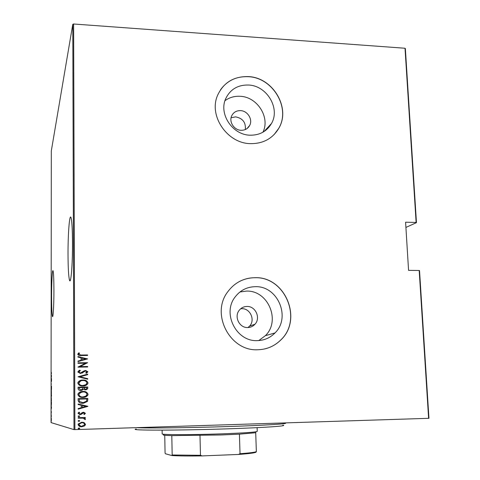 <?xml version="1.0" encoding="UTF-8"?>
<svg xmlns="http://www.w3.org/2000/svg" width="480" height="480" viewBox="0 0 480 480"><rect width="100%" height="100%" fill="white"/><g stroke="black" fill="none" stroke-linecap="round" stroke-linejoin="round"><path stroke-width="0.72" d="M68.022 254.478C68.088 268.074 68.586 276.636 69.51 280.17C70.884 285.168 72.624 264.678 72.51 242.994C72.414 229.32 71.916 220.872 71.016 217.644C69.552 212.88 67.926 233.94 68.022 254.478M51.582 296.526C51.6 307.404 51.882 314.016 52.416 316.368C53.112 318.954 53.934 305.274 53.916 290.556C53.88 279.612 53.604 273.054 53.076 270.894C52.356 268.428 51.57 282.318 51.582 296.526M246.99 306.456C243.87 306.522 241.308 307.77 239.31 310.194C233.82 316.542 239.34 327.99 247.692 327.552C250.584 327.486 253.008 326.382 254.964 324.24C260.952 318.042 255.57 306.06 246.99 306.456M247.986 327.546L249.606 326.082C255.48 320.01 250.224 308.286 241.818 308.682L240.714 308.742M240.474 110.622C236.436 110.574 233.526 112.284 231.732 115.752C228.672 121.758 234.144 130.224 241.128 130.296C245.01 130.332 247.854 128.724 249.672 125.466C253.014 119.478 247.59 110.736 240.474 110.622M245.298 129.564C245.982 122.508 242.748 118.272 235.608 116.862L231.078 117.762M248.37 85.026C237.786 84.84 230.244 89.37 225.744 98.604C218.484 113.916 232.548 135.042 250.116 135.198C259.716 135.288 266.838 131.388 271.488 123.492C280.494 108.294 266.748 85.458 248.37 85.026M262.908 132.234C270.462 117.45 257.208 96.672 240 96.288C234.36 96.024 229.35 97.494 224.97 100.704M255.396 286.686C246.996 286.836 240.222 290.292 235.068 297.054C222.012 313.488 236.388 341.79 257.28 340.626C264.24 340.44 270.15 337.878 275.01 332.934C291.21 317.406 277.71 285.774 255.396 286.686M258.762 340.566L265.356 335.688C281.04 320.7 268.05 290.19 246.48 291.096L239.958 291.96M255.156 277.686C243.6 277.884 234.366 282.72 227.454 292.194C210.702 314.304 230.082 351.372 257.67 349.764C266.658 349.518 274.344 346.278 280.74 340.05C303.096 319.554 285.294 276.534 255.156 277.686M264.846 348.9C270.936 347.418 276.204 344.478 280.656 340.068C303.012 319.578 285.216 276.57 255.084 277.722C249.33 277.704 243.924 279.06 238.872 281.802M248.142 76.59C233.778 76.326 223.614 82.524 217.656 95.172C208.338 115.644 227.196 143.484 250.482 143.64C263.088 143.742 272.508 138.66 278.736 128.4C291.168 108.132 272.886 77.232 248.142 76.59M274.134 134.562L278.658 128.478C291.09 108.216 272.814 77.328 248.076 76.686C236.298 76.272 227.088 80.676 220.44 89.898M419.526 270.606L428.952 418.29L428.616 418.32L419.19 270.486L419.526 270.606M51.354 418.35L51.27 420.918L51.354 418.35M51.162 414.864L51.39 416.298L51.162 414.864M51.402 412.152L51.21 412.866L51.192 411.24L51.372 412.14M51.174 403.536L51.486 402.306L51.324 405.462L51.21 403.536M51.18 394.812L51.498 394.71L51.27 396.996L51.18 394.812L51.498 394.806M51.186 387.942L51.504 386.142L51.498 389.514L51.252 387.942M51.198 379.05L51.51 378.504L51.51 381.378L51.192 381.576L51.198 379.05M51.306 373.512L51.234 372.108L51.516 373.506M72.786 24.276L51.306 150.948L51.048 422.592L73.992 429.618L72.786 24.276L73.62 24L405.018 48.246L405.354 48.582L416.46 222.63L416.124 222.456L405.018 48.246M51.51 375.966L51.198 377.91L51.204 374.574L51.51 375.966M51.186 384.756L51.252 383.58L51.216 384.756M51.342 390.078L51.342 394.02L51.342 390.078M51.336 397.638L51.33 401.592L51.336 397.638M51.486 407.52L51.168 409.26L51.174 405.888L51.486 407.52M51.186 413.628L51.186 414.288L51.186 413.628M51.186 416.682L51.186 417.342L51.186 416.682M51.18 421.638L51.18 422.298L51.18 421.638M405.912 227.442L416.46 222.63M419.19 270.486L408.57 270.372L405.588 222.204L416.124 222.456M73.62 24L74.892 429.612L428.616 418.32M84.282 422.742L85.464 424.374L85.338 424.998L84.3 426.066L81.774 426.75C79.908 426.906 78.684 426.192 78.102 424.596L78.204 424.002L81.756 422.22L84.282 422.742L85.464 424.374M78.198 417.678L85.302 417.474L85.308 417.972L84.264 418.002L85.44 419.106L85.194 419.61L83.034 418.146L78.204 418.182L78.198 417.678M85.41 413.328L84.408 414.492L83.796 414.156L84.54 413.34L83.58 412.764L81.216 414.378L80.118 414.612L78.06 413.4L78.12 413.058L79.02 412.134L79.68 412.464L78.93 413.364L80.082 414.114L82.452 412.488L83.544 412.26L85.41 413.328L84.378 414.474M78.138 400.446L78.132 398.658L87.816 398.424L87.48 401.424L82.878 403.278C80.328 403.572 78.75 402.63 78.138 400.446M78.084 387.204L87.75 387L87.654 388.794L85.374 389.904L83.316 389.31L80.85 390.498C79.386 390.612 78.468 390.024 78.09 388.74L78.084 387.204L87.75 387M78.048 376.782L87.684 374.142L87.684 374.676L79.914 376.812L87.708 378.666L87.708 379.2L78.048 376.782M78 363.324L77.994 362.826L87.624 362.688L80.052 366.618L87.642 366.498L87.642 366.99L78.012 367.146L85.572 363.21L78 363.324M81.192 355.038L87.582 354.954L87.582 355.446L81.096 355.53C79.524 355.836 78.396 355.404 77.718 354.246L78.822 352.854L79.566 353.148L78.708 354.27L81.144 355.068L87.582 354.954M87.6 358.878L77.994 361.596L77.988 361.062L81.078 360.228L81.066 357.834L77.976 357.09L77.97 356.55L87.552 359.016M77.784 371.952L79.884 370.2L80.376 370.674L78.774 371.946L80.412 373.032L84.198 370.812L85.668 370.476L87.918 371.796L86.298 373.302L85.704 372.846L86.928 371.754L85.71 370.968L80.4 373.524L77.784 371.952M82.848 380.04C85.374 379.824 87.084 380.772 87.978 382.872L87.864 383.568C86.712 385.26 85.068 386.064 82.926 385.986C80.394 386.196 78.69 385.242 77.826 383.118L77.91 382.524C79.038 380.784 80.688 379.956 82.848 380.04L82.806 380.058C85.326 379.842 87.036 380.79 87.93 382.89L87.978 382.872M82.902 391.446C85.434 391.23 87.144 392.172 88.038 394.278L87.912 395.01C86.748 396.69 85.104 397.494 82.974 397.416C80.436 397.638 78.732 396.69 77.868 394.56L77.964 393.924C79.104 392.202 80.754 391.374 82.902 391.446L82.854 391.458C85.386 391.242 87.096 392.184 87.99 394.29L88.038 394.278M87.858 406.272L78.168 409.152L78.168 408.606L81.276 407.724L81.264 405.288L78.15 404.568L78.15 404.022L87.858 406.398M78.882 415.776L79.692 416.256L78.882 416.778L78.072 416.298L78.882 415.776M78.894 420.42L79.71 420.9L78.9 421.428L78.084 420.948L78.894 420.42M78.924 427.968L79.74 428.448L78.93 428.976L78.114 428.502L78.924 427.968M74.892 429.612L73.992 429.618M265.782 130.296L265.29 130.2L265.782 130.296M87.528 354.99L87.534 355.446M78.366 353.184L78.822 352.854M78.78 352.89L79.566 353.148M79.518 353.178L78.84 353.892M78.798 353.928L78.708 354.27M78.66 354.3L81.144 355.068M77.988 361.08L81.078 360.228M77.97 356.592L87.552 358.914M82.056 358.074L82.014 359.994L85.752 358.968L82.056 358.074L82.062 359.964L85.752 358.968M77.994 362.856L87.624 362.688M87.642 366.498L80.052 366.618M87.594 366.528L87.594 366.996M78.012 367.038L85.572 363.21M78.75 370.674L79.884 370.2M79.842 370.224L80.328 370.692M79.566 371.022L78.774 371.946M78.732 371.97L80.412 373.032M80.37 373.056L81.36 372.81M85.668 370.476L84.198 370.812M85.62 370.5L87.918 371.796M87.87 371.82L86.466 373.224M85.704 372.846L86.85 371.976M84.42 371.382L83.508 372.138M83.466 372.162L82.062 373.122M78.048 376.794L87.684 374.142M87.636 374.16L87.636 374.694M87.708 378.666L79.914 376.812M87.66 378.684L87.66 379.188M87.93 382.89L87.816 383.58L85.116 385.668M80.154 380.538L82.806 380.058M80.754 380.922L78.774 383.094C79.434 384.87 80.802 385.674 82.878 385.5L84.666 385.23M82.926 385.488L85.812 384.708L86.988 382.914C86.298 381.168 84.918 380.37 82.854 380.532C81.108 380.472 79.788 381.156 78.894 382.572L78.816 383.076C79.476 384.852 80.844 385.656 82.926 385.488L82.878 385.5M87.702 387.012L87.756 388.086M87.708 388.098L87.6 388.806L86.202 389.802M81.774 390.384L83.316 389.31M80.802 390.012L82.572 388.98L82.68 387.6L79.08 387.678L79.038 388.428L80.802 390.012L81.396 389.934M85.308 389.418L86.694 388.692L86.766 387.516L83.67 387.582L85.308 389.418L85.86 389.346M83.628 387.93L85.356 389.406M83.67 387.582L83.67 387.918M79.038 388.428L80.85 390M79.08 387.678L79.086 388.416M87.99 394.29L87.864 395.022L84.15 397.32M81.12 391.668L82.854 391.458M81.534 392.112L78.9 393.984L78.816 394.524C79.476 396.3 80.85 397.104 82.932 396.93L83.898 396.84M82.974 396.918L85.854 396.138L87.048 394.326C86.352 392.574 84.972 391.776 82.908 391.944L80.034 392.73L78.858 394.512C79.524 396.294 80.892 397.098 82.974 396.918L82.932 396.93M78.132 398.664L87.816 398.424M87.762 398.43L87.822 399.588M87.768 399.594L87.48 401.424M87.432 401.43L83.466 403.248M82.83 402.786L86.568 401.154L86.826 398.946L79.128 399.132L79.338 401.466L83.358 402.756M79.338 401.466L82.878 402.78M79.128 399.132L79.38 401.466M87.81 406.398L78.168 409.14M78.15 404.04L87.804 406.272M82.266 405.522L82.224 407.442L85.992 406.386L82.266 405.522L82.272 407.442M83.532 412.758L82.938 412.926M82.89 412.926L81.216 414.378M81.168 414.372L80.118 414.612M80.076 414.606L79.692 414.6M78.996 412.146L79.68 412.464M79.632 412.458L78.93 413.364M78.888 413.358L79.872 414.108M83.802 412.266L85.362 413.328M79.032 415.782L79.692 416.256M79.65 416.25L78.882 416.778M85.254 417.474L85.308 417.972M85.26 417.966L84.264 418.002M84.216 417.996L85.44 419.106M85.392 419.1L85.158 419.592M78.204 418.176L83.034 418.146M79.116 420.432L79.71 420.9M79.668 420.894L78.9 421.428M85.416 424.362L84.3 426.066M84.252 426.06L81.774 426.75M81.732 426.738L80.268 426.6M82.944 422.298L84.234 422.736M82.65 422.784L81.708 422.718L79.008 424.116L78.93 424.56L80.67 426.138M81.768 426.246L84.498 424.86L84.594 424.398C84.132 423.168 83.184 422.61 81.75 422.724L79.056 424.128L78.978 424.566C79.41 425.802 80.34 426.36 81.768 426.246M79.254 427.998L79.74 428.448M79.698 428.436L78.93 428.976M78.888 428.964L78.546 428.934M51.33 376.77L51.33 375.516L51.39 376.77M51.498 378.72L51.198 378.726M51.342 393.69L51.342 390.408L51.426 393.69M51.462 395.502L51.414 396.3L51.492 395.502M51.33 395.31L51.258 396.654L51.36 395.31M51.33 401.262L51.336 397.968L51.426 401.256M51.486 402.348L51.174 402.354M51.456 402.642L51.324 405.132L51.486 402.642M51.3 408.204L51.306 406.932L51.372 408.198M51.348 418.266L51.156 419.4M51.348 420.582L51.276 418.266M51.186 419.406L51.27 420.588M282.834 425.166C288.762 425.928 265.362 427.602 227.838 428.826C176.646 430.56 126.72 430.5 136.29 429.006M136.29 427.65C145.542 428.316 188.868 427.836 228.342 426.534C262.704 425.43 286.356 423.996 285.648 423.228L285.636 422.886M255.786 432.288L255.714 432.744L239.418 434.166L220.872 434.97L171.798 435.624C164.868 435.456 162.162 435.15 163.68 434.7M162.108 430.14L162.174 433.884C160.968 434.862 191.688 434.91 221.106 433.866C244.008 433.02 256.056 432.192 257.244 431.394L257.112 427.656M199.986 435.528L200.472 455.292L202.116 455.91C189.228 456.096 179.154 455.982 171.888 455.568L165.36 453.732L165.072 453.012L164.742 435.288M255.714 432.744L256.356 451.662L255.936 452.238C254.346 452.988 248.52 453.726 238.458 454.452L202.116 455.91M238.458 454.452L240.03 453.714C249.12 453.036 254.562 452.352 256.356 451.662M239.418 434.166L240.03 453.714M171.888 455.568L172.176 454.986L200.472 455.292M171.798 435.624L172.176 454.986M70.368 280.176L69.51 280.17M52.746 316.368L52.416 316.368M265.356 335.688L275.01 332.934M264.048 131.538L271.488 123.492M247.002 128.598L249.672 125.466M249.606 326.082L254.964 324.24"/></g></svg>

